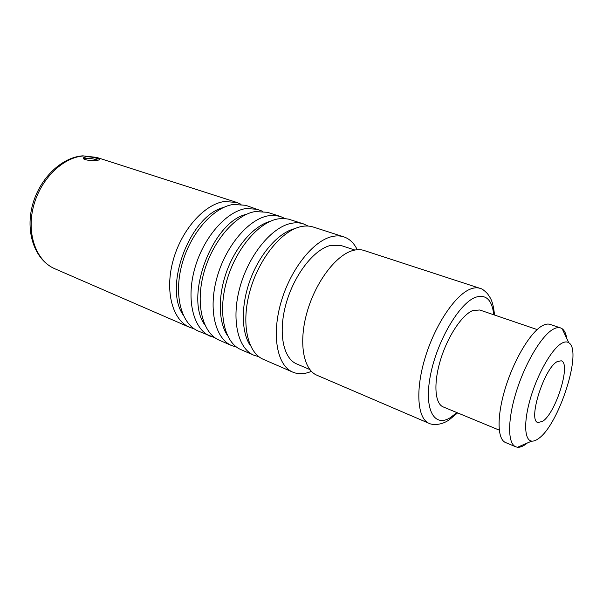 <?xml version="1.0" encoding="UTF-8"?>
<svg xmlns="http://www.w3.org/2000/svg" width="603" height="603" viewBox="0 0 603 603"><rect width="100%" height="100%" fill="white"/><g stroke="black" fill="none" stroke-linecap="round" stroke-linejoin="round"><path stroke-width="0.9" d="M557.293 361.566C544.17 367.996 527.572 420.683 537.929 422.537L542.625 421.346C555.906 413.093 571.388 363.104 561.197 360.79L557.293 361.566M568.787 342.76C566.948 341.509 564.612 341.675 561.785 343.25C552.258 348.459 538.321 372.277 530.934 396.691C523.472 421.128 524.18 440.409 531.725 441.095C533.663 441.306 535.879 440.499 538.381 438.66C558.815 425.175 582.815 350.479 568.787 342.76L562.192 328.756C564.491 330.459 566.021 333.693 566.767 338.464M515.761 446.815L505.518 442.512C497.045 439.255 496.736 415.173 505.842 386.493C514.872 357.828 531.401 331.055 542.904 325.432C545.625 324.067 547.999 323.721 550.042 324.399L560.571 327.926C558.582 327.263 556.245 327.633 553.569 329.027C542.248 334.778 525.771 361.792 516.635 390.638C507.417 419.5 507.492 443.642 515.761 446.815L517.525 447.26C519.952 447.471 522.711 446.461 525.793 444.223L527.369 442.986M560.571 327.926L562.192 328.756M537.145 329.562L479.732 309.995L472.707 310.583C461.89 314.932 447.554 336.572 440.484 360.014C433.331 383.463 434.861 403.693 443.205 406.919L499.246 430.12M353.494 250.351C357.33 249.386 360.85 249.431 364.061 250.479L480.011 288.34C477.29 287.45 474.214 287.646 470.777 288.927C455.717 294.317 435.313 324.256 425.258 357.3C415.09 390.352 417.434 418.746 429.11 423.374L317.02 375.277C303.279 369.714 298.319 342.368 307.168 311.789C315.897 281.209 336.64 254.383 353.494 250.351M354.858 250.041L341.29 245.587L330.806 245.361C314.284 249.069 294.317 274.388 286.176 303.354C277.908 332.321 283.109 358.423 296.684 363.918L309.821 369.533M292.772 372.126L263.353 359.343C247.418 352.785 240.823 323.208 250.041 290.669C259.117 258.129 282.144 230.165 301.357 226.547C305.623 225.695 309.58 225.854 313.228 227.022L343.763 236.836C340.228 235.705 336.368 235.6 332.193 236.534C313.379 240.507 290.367 269.33 280.93 302.6C271.358 335.863 277.32 365.787 292.772 372.126C298.281 374.425 304.349 374.229 310.975 371.523L311.397 371.35M343.763 236.836C349.544 238.796 354.036 243.092 357.24 249.717M262.652 211.291L245.64 205.291L233.195 204.462C213.228 207.357 190.262 233.444 181.955 264.385C173.513 295.319 181.375 324.06 198.236 331.055L214.97 337.778M258.174 209.324L245.828 208.563C225.989 211.585 203 238.012 194.558 269.255C185.973 300.482 193.616 329.381 210.311 336.301M284.985 218.542L280.372 216.462L267.408 212.294L255.137 211.578C235.396 214.698 212.392 241.381 203.844 272.835C195.153 304.289 202.631 333.301 219.213 340.167L231.703 345.594L236.542 347.079M280.372 216.462L274.516 215.392L268.214 215.806C248.609 219.07 225.597 246.114 216.899 277.877C208.065 309.633 215.301 338.811 231.703 345.594M308.095 226.05L303.339 223.841L288.317 219.077L283.244 218.452L277.847 218.927C258.355 222.296 235.328 249.604 226.524 281.593C217.577 313.575 224.633 342.873 240.899 349.597L253.825 355.212L258.853 356.69M303.339 223.841C299.661 222.665 295.674 222.484 291.385 223.314C272.043 226.826 249.016 254.511 240.054 286.817C230.957 319.123 237.748 348.579 253.825 355.212M241.042 204.289L236.708 202.42L224.195 201.553C204.146 204.357 181.194 230.195 172.993 260.926C164.642 291.641 172.662 320.268 189.628 327.316L194.121 328.778M97.045 160.36C91.777 161.061 81.97 159.916 83.327 157.85L86.123 156.818C91.407 156.426 100.957 159.162 99.721 159.803L97.045 160.36M83.711 158.898L86.018 158.318C90.42 158.318 94.437 158.958 98.063 160.247M456.908 412.595L450.087 417.811C433.874 427.806 423.66 408.917 430.557 374.712C437.228 340.605 459.426 303.121 475.511 297.294C485.958 293.963 492.048 299.789 493.782 314.781M189.628 327.316L54.737 268.712C36.459 261.031 26.442 234.386 33.323 207.002C40.062 179.604 62.456 157.443 83.425 155.943L96.691 157.406L236.708 202.42M246.552 214.276C212.497 221.497 184.036 297.008 204.847 324.911M223.54 207.485C190.051 215.573 163.262 286.644 183.086 314.826M270.287 221.324C254.376 225.545 236.519 245.285 227.165 270.144C217.789 294.995 218.165 321.61 227.331 335.283M294.784 228.658C278.812 232.472 260.315 252.981 250.539 278.955C240.733 304.914 241.094 332.532 250.577 345.941M531.725 441.095L517.525 447.26M429.11 423.374C431.771 424.836 440.642 425.846 449.197 419.839L457.624 412.889M494.505 315.03C493.066 299.759 489.606 297.098 487.533 293.721C484.239 290.344 481.737 288.551 480.011 288.34M83.327 157.85L83.297 158.355M82.724 155.83L96.691 157.406M54.737 268.712C35.336 260.338 25.484 233.572 32.087 206.686C38.637 179.717 60.496 157.7 82.294 155.86"/></g></svg>
